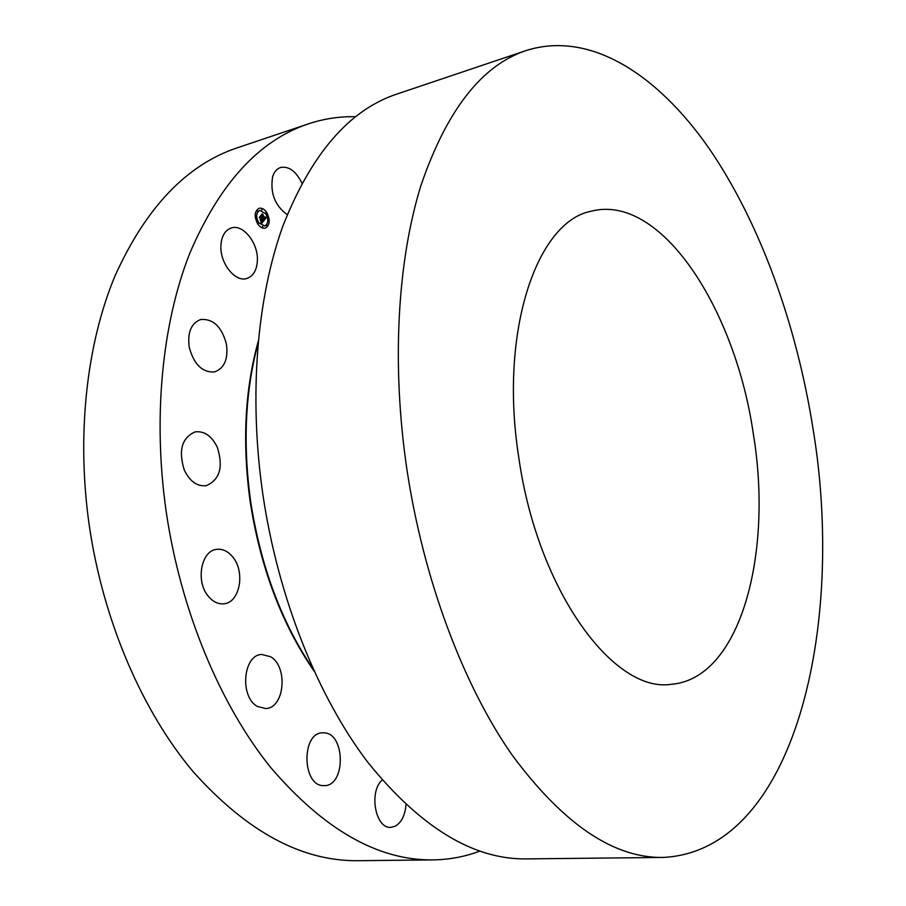 <?xml version="1.0" encoding="UTF-8"?>
<svg xmlns="http://www.w3.org/2000/svg" width="906" height="906" viewBox="0 0 906 906"><rect width="100%" height="100%" fill="white"/><g stroke="black" fill="none" stroke-linecap="round" stroke-linejoin="round"><path stroke-width="1.36" d="M301.913 183.125C296.002 171.177 288.867 165.968 280.52 167.508C276.817 168.776 274.19 171.834 272.638 176.704C270.011 192.955 274.88 205.605 287.236 214.654M479.84 851.119C464.959 856.725 449.308 859.647 432.864 859.896L357.779 860.7C301.607 861.3 246.692 831.572 193.035 771.55C142.219 711.142 103.103 620.735 89.241 525.367C76.308 434.654 86.648 343.702 115.085 275.752C145.979 207.44 186.647 164.813 237.078 147.871L308.244 123.907C323.85 118.731 339.591 116.342 355.492 116.727M432.864 859.896C378.029 860.53 323.952 829.703 270.645 767.427C220.124 704.732 180.724 610.746 166.217 511.799C152.672 417.677 162.129 323.601 189.569 253.793C219.445 183.703 259.003 140.407 308.244 123.907M258.017 343.521C245.152 391.607 242.729 444.472 250.758 502.117C260.883 566.907 281.675 622.558 313.136 669.058M526.25 50.51L396.647 94.145C349.116 110 311.166 154.054 282.797 226.319C256.806 298.368 248.584 396.352 262.91 494.755C278.221 598.209 317.87 696.703 367.802 762.274C420.452 827.371 473.226 859.579 526.137 858.899L662.886 857.438C613.385 858.186 563.034 823.916 511.833 754.641C463.193 684.777 423.453 579.534 406.907 469.376C391.381 364.597 397.485 260.86 420.916 185.605C446.635 110.272 481.754 65.243 526.25 50.51C590.055 30.328 657.462 74.485 708.786 147.995C760.1 222.683 796.408 324.133 812.897 428.006C845.91 625.14 795.309 851.357 662.886 857.438M753.35 434.076C773.214 553.589 740.542 679.002 671.097 684.324C613.849 693.283 537.7 590.995 518.855 457.96C498.742 331.698 536.816 221.698 590.995 211.268C661.063 192.74 735.581 309.546 753.35 434.076M382.196 780.021C368.572 791.606 375.424 829.047 390.848 827.348L395.095 826.283C401.426 822.637 405.05 815.468 405.99 804.766M324.393 732.852L322.479 732.818C301.381 732.671 301.992 785.638 323.249 785.627L324.473 785.638C345.696 785.842 345.435 733.735 324.393 732.852M270.543 656.714L261.653 654.46C243.001 654.879 239.456 697.144 257.542 706.499L265.741 708.549C284.643 708.209 288.289 666.556 270.543 656.714M232.819 557.088C228.052 551.222 222.65 548.651 216.613 549.376C201.041 550.678 195.436 581.539 208.369 596.329C213.046 601.89 218.244 604.37 223.986 603.781C239.875 602.603 245.458 572.003 232.819 557.088M217.417 447.575C211.868 436.024 204.439 430.803 195.141 431.89C181.812 437.768 178.21 450.52 184.326 470.146C189.886 481.448 197.168 486.624 206.172 485.673C219.728 479.908 223.476 467.213 217.417 447.575M226.432 344.121C221.744 326.749 213.159 318.55 200.679 319.512C191.155 323.238 187.327 332.479 189.218 347.236C193.963 364.529 202.446 372.751 214.665 371.902C224.439 368.221 228.357 358.969 226.432 344.121M257.361 260.735C258.459 243.261 243.136 223.737 231.256 227.984C225.005 230.237 221.562 236.07 220.917 245.481C219.739 263.125 235.164 282.513 246.772 278.482C253.25 276.239 256.783 270.328 257.361 260.735M257.666 223.873C253.997 216.398 254.45 211.2 259.037 208.278C261.8 207.655 264.382 209.082 266.772 212.559C270.43 220.022 269.954 225.209 265.345 228.108C262.615 228.708 260.056 227.293 257.666 223.873M258.64 222.661C255.752 216.772 256.104 212.684 259.728 210.385L265.809 213.748C268.697 219.626 268.323 223.714 264.688 226.002L258.64 222.661M263.827 220.622L263.42 219.229L264.62 219.139L261.608 215.039L262.514 213.918L264.846 218.312L265.005 216.93L265.028 218.595L265.186 216.919L266.194 217.689L263.85 220.69L266.194 217.689M263.555 220.509L263.25 219.161L263.555 220.509M263.895 219.354L261.166 215.039L262.185 213.782L261.347 215.005L264.416 219.037L263.748 219.388M261.608 223.488L261.222 221.993L262.808 221.438L261.698 219.739L262.559 221.392L261.483 222.049L262.446 221.358L261.528 219.943L261.313 221.336L260.328 219.807L261.506 219.433L259.75 217.429L260.735 216.217L263.669 220.917L261.608 223.488M261.279 223.272L260.939 221.891L261.279 223.272M260.067 219.807L261.087 221.392L260.147 219.796M261.132 219.331L259.263 217.406L260.418 215.979L259.433 217.372L261.245 219.365L260.724 219.841L261.132 219.331M266.772 225.979L266.851 225.039L266.772 225.979M257.882 223.612L257.961 222.661L257.882 223.612M262.491 227.395L262.581 226.455L262.491 227.395M257.134 211.041L257.213 210.101L257.134 211.041M255.651 216.817L255.741 215.877L255.651 216.817M266.568 212.808L266.489 213.748L266.568 212.808M268.765 219.546L268.686 220.486L268.765 219.546M261.981 208.992L261.902 209.943L261.981 208.992M263.669 220.917L261.596 223.42M262.117 218.391L263 220.804M261.959 218.221L261.902 218.935M260.645 216.33L261.732 218.663M260.362 219.864L261.053 219.999M261.528 219.943L261.211 221.177M262.434 221.37L261.8 222.129M265.254 217.044L266.104 217.723M265.175 217.746L265.028 218.595M262.423 214.02L264.846 218.312M262.151 213.827L261.256 215.028L263.952 219.467M260.384 216.024L259.343 217.395L260.101 217.757M265.299 228.119C269.863 225.186 270.328 220.011 266.681 212.582C264.314 209.127 261.743 207.701 258.991 208.301M259.682 210.396L259.637 210.407C256.024 212.706 255.662 216.806 258.55 222.683L264.609 226.024M266.817 225.062L267.191 226.251M257.927 222.683L258.255 223.895M262.536 226.466L262.91 227.666M257.168 210.113L257.519 211.325M255.696 215.888L256.126 217.078M266.013 212.582L266.489 213.748M268.221 219.32L268.64 220.498M261.472 208.754L261.902 209.943M314.02 671.018C281.834 624.291 260.577 568.017 250.26 502.218C242.117 443.566 244.767 389.954 258.21 341.392"/></g></svg>
